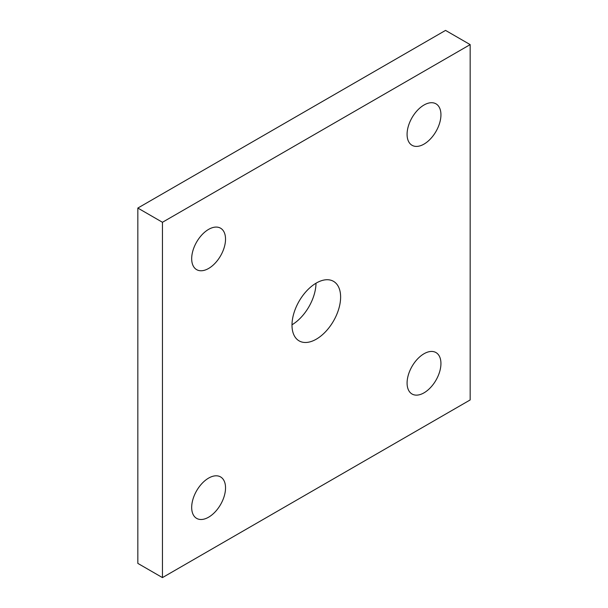 <?xml version="1.0" encoding="UTF-8"?>
<svg xmlns="http://www.w3.org/2000/svg" width="608" height="608" viewBox="0 0 608 608"><rect width="100%" height="100%" fill="white"/><g stroke="black" fill="none" stroke-linecap="round" stroke-linejoin="round"><path stroke-width="0.91" d="M137.834 208.058L137.834 563.388L162.45 577.6L470.166 399.942L470.166 44.612L445.55 30.4L137.834 208.058L162.45 222.277L162.45 577.6M292 324.786A34.382 19.851 120 0 0 316 283.214M470.166 44.612L162.45 222.277M316.312 283.039A34.382 19.851 120 0 0 293.846 313.333A34.382 19.851 120 0 0 299.121 340.883A34.382 19.851 120 0 0 333.496 321.032A34.382 19.851 120 0 0 333.496 281.329A34.382 19.851 120 0 0 316.312 283.039M424.012 105.017A23.932 13.817 120 0 0 408.371 126.107A23.932 13.817 120 0 0 412.042 145.289A23.932 13.817 120 0 0 435.982 131.472A23.932 13.817 120 0 0 435.982 103.831A23.932 13.817 120 0 0 424.012 105.017M208.605 229.383A23.932 13.817 120 0 0 192.972 250.473A23.932 13.817 120 0 0 196.642 269.648A23.932 13.817 120 0 0 220.575 255.831A23.932 13.817 120 0 0 220.575 228.198A23.932 13.817 120 0 0 208.605 229.383M208.605 478.108A23.932 13.817 120 0 0 192.972 499.198A23.932 13.817 120 0 0 196.642 518.381A23.932 13.817 120 0 0 220.575 504.564A23.932 13.817 120 0 0 220.575 476.923A23.932 13.817 120 0 0 208.605 478.108M424.012 353.75A23.932 13.817 120 0 0 408.371 374.84A23.932 13.817 120 0 0 412.042 394.014A23.932 13.817 120 0 0 435.982 380.198A23.932 13.817 120 0 0 435.982 352.564A23.932 13.817 120 0 0 424.012 353.75"/></g></svg>
